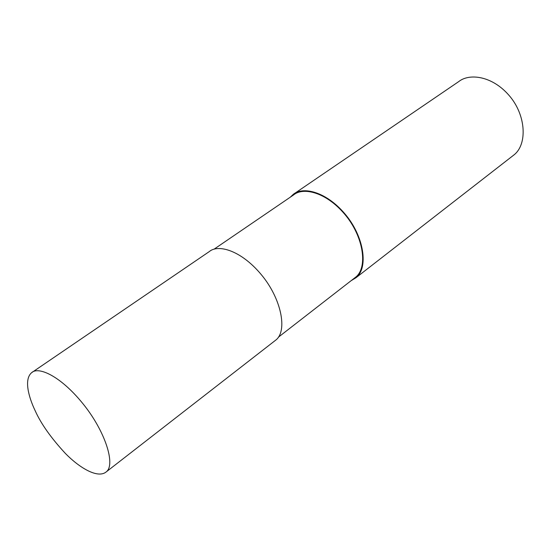 <?xml version="1.0" encoding="UTF-8"?>
<svg xmlns="http://www.w3.org/2000/svg" width="551" height="551" viewBox="0 0 551 551"><rect width="100%" height="100%" fill="white"/><g stroke="black" fill="none" stroke-linecap="round" stroke-linejoin="round"><path stroke-width="0.83" d="M35.223 410.832C41.029 423.809 51.119 438.052 65.493 453.563C79.53 467.882 97.92 478.943 106.309 471.828C115.848 464.638 105.151 430.889 82.671 403.373C60.334 375.858 38.391 366.181 31.627 372.676C23.796 379.35 28.604 397.037 35.223 410.832M106.309 471.828L275.879 340.008C287.705 330.972 281.437 298.525 261.105 274.412C240.925 250.264 218.065 243.955 209.284 251.593L31.627 372.676M278.379 337.191L355.615 277.194C368.096 267.628 363.674 236.4 344.623 214.139C325.731 191.831 303.009 186.975 293.635 194.902L214.008 249.217M351.097 280.707L356.042 277.69C368.667 268 364.197 236.386 344.905 213.843C325.772 191.252 302.768 186.334 293.277 194.351L290.274 197.196M356.042 277.69L513.945 154.934C527.624 144.383 526.143 114.801 508.952 95.282C491.926 75.687 469.19 73.118 458.714 81.603L293.277 194.351"/></g></svg>
